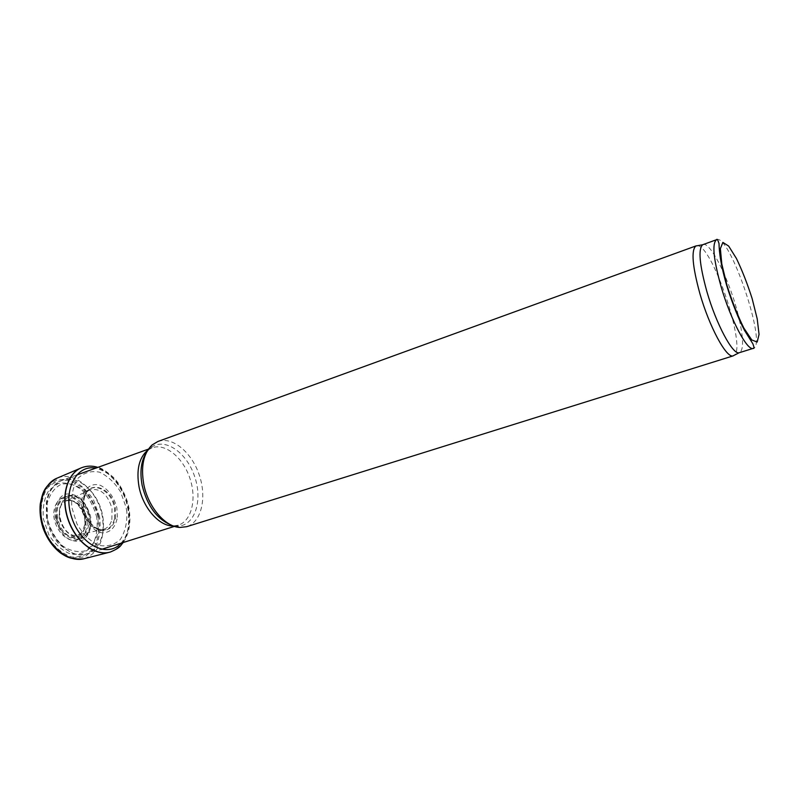 <?xml version="1.0" encoding="UTF-8"?>
<svg xmlns="http://www.w3.org/2000/svg" width="799" height="799" viewBox="0 0 799 799"><rect width="100%" height="100%" fill="white"/><g stroke="black" fill="none" stroke-linecap="round" stroke-linejoin="round"><path stroke-width="0.6" stroke-dasharray="4 3" d="M702.97 244.614C710.591 240.849 731.105 283.505 738.915 317.952M739.335 319.76C743.589 339.225 743.629 350.202 739.475 352.679M697.437 245.702C712.309 245.493 746.366 346.327 734.421 355.165M157.912 441.477C172.474 436.134 191.73 452.304 199.261 474.976C207.021 497.567 201.518 522.107 186.696 526.691M96.819 517.882L96.649 517.003C93.783 506.396 88.849 497.377 81.868 489.957C74.127 484.254 66.327 482.047 58.447 483.345L48.839 490.336C44.215 498.226 42.407 507.804 43.426 519.09L48.939 535.03C55.081 544.489 62.392 550.851 70.861 554.116C79.221 555.005 86.242 552.369 91.935 546.186C96.22 538.336 97.877 529.068 96.899 518.371L96.819 517.882M99.605 516.763L93.583 500.084C87.121 490.127 79.341 483.245 70.242 479.46L57.178 479.62L46.562 487.53C41.488 496.409 39.59 507.145 40.869 519.75L47.241 537.437C54.232 547.834 62.452 554.696 71.9 558.022L84.944 556.893L94.941 548.254C99.456 539.295 101.024 528.868 99.645 516.983L99.605 516.763M84.504 558.621L84.814 558.531C99.625 552.149 105.438 538.017 102.252 516.154C97.887 491.085 74.956 470.741 57.588 477.942L57.298 478.062M110.032 552.119L110.192 552.069C124.624 546.057 130.617 532.214 128.17 510.551L127.7 507.934C123.026 481.717 99.396 460.254 81.688 467.695L81.528 467.755M126.841 512.089L126.112 507.375L120.579 491.864C114.726 482.546 107.695 475.984 99.495 472.169C91.216 470.551 84.015 472.618 77.893 478.361C73.089 486.112 71.061 495.75 71.81 507.275L76.934 523.894C82.856 534.012 90.057 541.133 98.527 545.248C106.976 546.985 114.237 545.058 120.309 539.465C125.053 532.054 127.231 522.926 126.841 512.089M117.363 517.323L116.864 507.814C114.007 497.068 108.584 489.597 100.614 485.422C90.337 481.787 81.368 490.396 81.578 504.349C82.537 518.511 92.594 531.844 102.921 532.943C110.771 532.324 115.585 527.11 117.363 517.323M114.587 518.761L114.517 508.004C111.46 488.838 89.878 479.69 84.714 496.139L84.484 496.848C82.017 508.953 85.433 519.06 94.731 527.19L95.351 527.61C104.929 532.484 111.351 529.537 114.587 518.761M111.89 519.62L112.02 508.623C107.785 494.281 100.554 487.999 90.347 489.797L90.267 489.837C73.768 495.4 87.101 534.841 103.58 529.258L103.67 529.238C107.755 527.969 110.502 524.763 111.89 519.62M85.673 525.213L85.563 517.013C81.917 504.588 75.555 499.185 66.497 500.813L66.407 500.843C51.725 505.807 63.251 539.934 77.932 534.97L78.022 534.95C82.047 533.652 84.594 530.406 85.673 525.213M87.241 523.605L86.692 517.552C84.025 507.525 78.861 500.713 71.221 497.108C61.403 494.182 53.074 502.98 53.793 516.134C55.241 529.397 65.358 540.923 75.026 540.563C82.277 538.876 86.352 533.223 87.241 523.605M147.725 450.177L152.1 447.79C165.413 442.916 183.011 457.547 189.852 478.152C196.914 498.686 191.79 520.988 178.247 525.193L173.313 525.952M146.547 452.274L150.002 448.339C163.485 436.294 186.507 451.635 194.646 476.534C203.276 501.273 194.267 527.44 176.249 526.032L171.116 525.003M47.321 518.171C44.754 498.696 49.718 486.062 62.192 480.269C76.255 475.125 94.222 488.618 100.734 508.264C107.465 527.829 101.363 549.452 87.071 553.897C71.99 559.45 51.206 541.322 47.321 518.171M47.421 518.881L47.171 503.49C49.738 494.221 54.432 487.799 61.253 484.234C68.764 482.876 76.235 484.903 83.675 490.326C90.387 497.417 95.131 506.057 97.897 516.244L98.367 531.005C96.19 540.124 91.835 546.716 85.323 550.781C77.922 552.708 70.312 551.06 62.502 545.817C55.351 538.626 50.317 529.647 47.421 518.881M55.351 518.461C53.793 507.195 57.628 497.647 64.879 494.261C70.122 493.253 75.356 494.641 80.589 498.406C85.323 503.38 88.669 509.452 90.617 516.623C92.205 527.49 88.759 537.008 81.698 540.773C76.514 542.062 71.221 540.863 65.798 537.188C60.844 532.164 57.368 525.922 55.351 518.461M56.939 518.291C52.135 496.249 74.037 486.711 85.014 504.908C88.1 509.642 89.848 514.826 90.277 520.459C93.093 546.356 61.393 545.347 56.939 518.291M57.828 518.151C53.183 496.868 74.327 487.62 84.954 505.218C87.94 509.792 89.628 514.806 90.037 520.249C92.754 545.288 62.132 544.279 57.828 518.151M59.406 517.972C58.377 508.014 60.994 501.313 67.276 497.857C75.815 495.29 86.032 504.289 88.699 516.454C89.818 526.122 87.341 532.813 81.258 536.529C72.839 539.525 62.142 530.586 59.406 517.972M716.603 239.67C729.567 233.218 767.529 345.607 753.317 348.344M98.607 516.883C95.5 505.447 90.177 495.73 82.637 487.74L70.052 480.599C61.133 479.3 53.463 481.907 47.021 488.439C42.087 497.068 40.24 507.495 41.478 519.73L47.64 536.918C54.422 547.035 62.402 553.717 71.58 556.973C80.589 557.642 88.06 554.506 94.022 547.575C98.427 538.886 99.985 528.758 98.667 517.203L98.607 516.883M110.192 552.069L110.402 552.009C124.824 545.997 130.816 532.164 128.379 510.511L127.91 507.874C123.226 481.637 99.595 460.164 81.888 467.615L81.688 467.695M121.068 543.19C127.9 535.29 130.507 524.534 128.879 510.931L128.269 507.295C122.866 485.692 112.02 472.648 95.72 468.154M115.545 518.321L115.326 507.894C111.011 483.555 82.756 479.06 83.116 503.799C83.565 516.384 92.125 528.828 101.483 530.686C108.664 530.846 113.348 526.721 115.545 518.321M85.463 525.253L85.353 517.073C81.708 504.668 75.356 499.275 66.297 500.893C51.466 505.737 63.091 540.144 77.823 535C81.848 533.702 84.394 530.456 85.463 525.253M85.094 524.783L84.714 517.652C80.919 495.789 54.881 493.063 55.96 515.435C56.819 537.937 83.565 545.847 85.094 524.783M148.404 449.128L152.1 447.79L150.002 448.339L152.06 444.973M174.502 526.371L178.247 525.193L176.249 526.032L179.925 527.45M76.444 475.115L62.192 480.269C57.828 481.847 54.112 484.883 51.046 489.387C49.658 490.766 48.09 494.751 46.342 501.333L46.462 518.831C48.569 529.078 52.964 537.737 59.655 544.808L71.92 553.128C75.665 554.246 76.374 555.325 87.071 553.897L101.523 549.342M85.014 504.908C88.13 509.632 89.878 514.816 90.277 520.459L90.037 520.249C89.598 514.816 87.91 509.802 84.954 505.218L85.014 504.908M44.594 532.044L41.668 523.395M57.588 477.942L56.629 478.341M83.815 558.801L84.814 558.531M80.519 468.184L81.418 467.795M108.964 552.389L109.912 552.149M123.256 542.501C129.009 533.882 131.026 523.255 129.328 510.621C127.98 497.777 119.121 482.576 113.458 477.403C106.447 471.22 101.253 467.884 97.877 467.375M84.714 496.139C81.768 508.833 85.313 519.32 95.351 527.61M84.484 496.848C87.8 490.995 89.758 488.648 90.347 489.797M94.731 527.19C100.874 529.827 103.85 530.506 103.67 529.238M90.267 489.837L66.407 500.843M103.58 529.258L77.932 534.97M66.497 500.813L66.297 500.893C66.437 500.384 68.195 500.344 71.56 500.773C77.553 501.762 86.582 514.706 84.604 525.123C82.457 531.585 80.689 534.681 79.281 534.411L78.022 534.95"/><path stroke-width="1.2" d="M753.317 348.344L739.125 352.759C732.743 354.906 716.134 323.935 706.835 291.415C699.475 264.579 698.076 249.028 702.641 244.764L716.603 239.67C717.053 238.601 717.852 239.87 719 243.475C719.2 246.382 718.89 258.636 726.691 285.443C731.984 302.791 739.225 320.429 744.668 330.616L752.908 343.87C754.186 347.425 754.326 348.923 753.317 348.344C747.484 351.5 730.676 319.91 721.048 286.541C713.387 258.836 711.899 243.216 716.603 239.67M738.915 317.952L739.335 319.76M734.421 355.165L732.983 355.905C726.341 358.172 709.292 326.691 699.864 293.543C692.403 266.207 691.065 250.357 695.849 245.992L697.437 245.702M733.342 355.815L186.696 526.691L179.925 527.45C165.163 526.95 148.055 506.936 143.77 484.264C140.714 466.436 143.48 453.343 152.06 444.973L157.912 441.477L696.189 245.842M80.519 468.184L57.298 478.062C43.036 483.465 36.394 506.226 43.695 527.53C50.806 548.893 69.893 562.965 84.504 558.621L108.964 552.389M81.528 467.755L81.418 467.795C66.926 473.338 60.344 497.028 67.975 519.33C75.436 541.692 95.031 556.533 109.912 552.149L110.032 552.119M173.313 525.952C159.55 526.551 143.011 508.054 139.026 486.761C136.19 469.742 139.086 457.547 147.725 450.177M171.116 525.003C156.924 519.15 147.276 505.937 142.152 485.373C139.655 471.68 141.113 460.643 146.547 452.274M727.03 285.533L721.807 264.03L720.368 248.659L722.875 242.397L728.648 246.062L736.448 258.526C742.181 270.442 747.405 283.785 752.129 298.556L757.212 318.871L759.05 334.401L757.182 342.062L751.809 339.974L743.869 328.079C737.757 315.725 732.144 301.543 727.03 285.533M97.877 467.375C92.394 465.637 87.071 465.717 81.888 467.615C67.226 472.968 60.494 496.798 68.185 519.26C75.685 541.782 95.49 556.633 110.402 552.009C121.538 547.245 120.2 545.567 123.256 542.501M95.72 468.154C76.065 464.189 62.422 490.776 71.87 518.012C80.879 545.397 107.845 558.261 121.068 543.19M148.404 449.128L76.444 475.115M174.502 526.371L101.523 549.342M702.641 244.764L695.849 245.992M739.125 352.759L732.983 355.905M56.629 478.341C42.966 487.28 42.677 493.382 40.24 503.999C39.531 511.779 40.429 519.7 42.936 527.759C46.861 538.536 52.804 547.005 60.744 553.158C67.016 557.163 70.971 559.69 83.815 558.801"/></g></svg>
